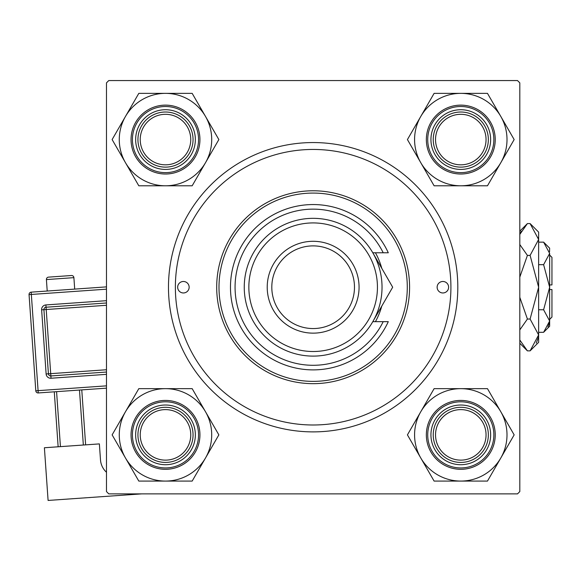 <?xml version="1.0" encoding="UTF-8"?>
<svg xmlns="http://www.w3.org/2000/svg" width="581" height="581" viewBox="0 0 581 581"><rect width="100%" height="100%" fill="white"/><g stroke="black" fill="none" stroke-linecap="round" stroke-linejoin="round"><path stroke-width="0.87" d="M313.144 431.886A144.662 144.662 0 0 1 168.475 287.217A144.662 144.662 0 0 1 313.144 142.556A144.662 144.662 0 0 1 457.806 287.217A144.662 144.662 0 0 1 313.144 431.886M106.483 82.858L106.483 491.584L108.778 493.879L517.504 493.879L519.806 491.584L519.806 82.858L517.504 80.556L108.778 80.556L106.483 82.858M448.619 287.217A5.737 5.737 0 0 0 442.882 281.48A5.737 5.737 0 0 0 437.137 287.217A5.737 5.737 0 0 0 442.882 292.962A5.737 5.737 0 0 0 448.619 287.217M189.145 287.217A5.737 5.737 0 0 0 183.407 281.48A5.737 5.737 0 0 0 177.663 287.217A5.737 5.737 0 0 0 183.407 292.962A5.737 5.737 0 0 0 189.145 287.217M381.768 268.306A71.18 71.18 0 0 0 375.435 252.779M218.993 287.217A94.144 94.144 0 0 0 313.144 381.368A94.144 94.144 0 0 0 407.288 287.217A94.144 94.144 0 0 0 313.144 193.074A94.144 94.144 0 0 0 218.993 287.217M409.583 287.217A96.439 96.439 0 0 1 313.144 383.663A96.439 96.439 0 0 1 216.698 287.217A96.439 96.439 0 0 1 313.144 190.779A96.439 96.439 0 0 1 409.583 287.217M175.368 287.217A137.777 137.777 0 0 0 313.144 424.994A137.777 137.777 0 0 0 450.914 287.217A137.777 137.777 0 0 0 313.144 149.448A137.777 137.777 0 0 0 175.368 287.217M375.435 321.663A71.18 71.18 0 0 0 381.768 306.129M435.532 434.871A25.259 25.259 0 0 0 460.791 460.13A25.259 25.259 0 0 0 486.05 434.871A25.259 25.259 0 0 0 460.791 409.612A25.259 25.259 0 0 0 435.532 434.871M488.345 434.871A27.554 27.554 0 0 1 460.791 462.425A27.554 27.554 0 0 1 433.237 434.871A27.554 27.554 0 0 1 460.791 407.31A27.554 27.554 0 0 1 488.345 434.871M420.767 411.762A46.219 46.219 0 0 1 460.791 388.653L434.109 388.653L407.426 434.871L434.109 481.083L487.474 481.083L514.156 434.871L487.474 388.653L460.791 388.653A46.219 46.219 0 0 1 500.815 457.973A46.219 46.219 0 0 1 420.767 457.973A46.219 46.219 0 0 1 420.767 411.762M445.867 409.017A29.849 29.849 0 0 1 486.638 419.94A29.849 29.849 0 0 1 475.716 460.718A29.849 29.849 0 0 1 434.937 449.796A29.849 29.849 0 0 1 445.867 409.017M478.01 464.698A34.446 34.446 0 0 1 430.964 452.091A34.446 34.446 0 0 1 443.564 405.037A34.446 34.446 0 0 1 490.618 417.645A34.446 34.446 0 0 1 478.01 464.698A34.446 34.446 0 0 0 490.618 417.645A34.446 34.446 0 0 0 443.564 405.037M486.05 139.571A25.259 25.259 0 0 0 460.791 114.312A25.259 25.259 0 0 0 435.532 139.571A25.259 25.259 0 0 0 460.791 164.83A25.259 25.259 0 0 0 486.05 139.571M433.237 139.571A27.554 27.554 0 0 1 460.791 112.017A27.554 27.554 0 0 1 488.345 139.571A27.554 27.554 0 0 1 460.791 167.125A27.554 27.554 0 0 1 433.237 139.571M460.791 93.359A46.219 46.219 0 0 1 500.815 116.461L487.474 93.359L434.109 93.359L407.426 139.571L434.109 185.789L487.474 185.789L514.156 139.571L500.815 116.461A46.219 46.219 0 0 1 460.791 185.789A46.219 46.219 0 0 1 420.767 116.461A46.219 46.219 0 0 1 460.791 93.359M475.716 113.723A29.849 29.849 0 0 1 486.638 154.495A29.849 29.849 0 0 1 445.867 165.425A29.849 29.849 0 0 1 434.937 124.646A29.849 29.849 0 0 1 475.716 113.723M443.564 169.398A34.446 34.446 0 0 1 430.964 122.351A34.446 34.446 0 0 1 478.01 109.744A34.446 34.446 0 0 1 490.618 156.797A34.446 34.446 0 0 1 443.564 169.398A34.446 34.446 0 0 0 490.618 156.797A34.446 34.446 0 0 0 478.01 109.744M140.232 434.871A25.259 25.259 0 0 0 165.491 460.13A25.259 25.259 0 0 0 190.75 434.871A25.259 25.259 0 0 0 165.491 409.612A25.259 25.259 0 0 0 140.232 434.871M193.052 434.871A27.554 27.554 0 0 1 165.491 462.425A27.554 27.554 0 0 1 137.937 434.871A27.554 27.554 0 0 1 165.491 407.31A27.554 27.554 0 0 1 193.052 434.871M190.75 139.571A25.259 25.259 0 0 0 165.491 114.312A25.259 25.259 0 0 0 140.232 139.571A25.259 25.259 0 0 0 165.491 164.83A25.259 25.259 0 0 0 190.75 139.571M137.937 139.571A27.554 27.554 0 0 1 165.491 112.017A27.554 27.554 0 0 1 193.052 139.571A27.554 27.554 0 0 1 165.491 167.125A27.554 27.554 0 0 1 137.937 139.571M165.491 481.083A46.219 46.219 0 0 1 125.467 457.973L138.808 481.083L192.173 481.083L218.855 434.871L192.173 388.653L138.808 388.653L112.126 434.871L125.467 457.973A46.219 46.219 0 0 1 165.491 388.653A46.219 46.219 0 0 1 205.514 457.973A46.219 46.219 0 0 1 165.491 481.083M150.566 460.718A29.849 29.849 0 0 1 139.643 419.94A29.849 29.849 0 0 1 180.422 409.017A29.849 29.849 0 0 1 191.345 449.796A29.849 29.849 0 0 1 150.566 460.718M182.717 405.037A34.446 34.446 0 0 1 195.325 452.091A34.446 34.446 0 0 1 148.271 464.698A34.446 34.446 0 0 1 135.663 417.645A34.446 34.446 0 0 1 182.717 405.037A34.446 34.446 0 0 0 135.663 417.645A34.446 34.446 0 0 0 148.271 464.698M205.514 162.68A46.219 46.219 0 0 1 165.491 185.789L192.173 185.789L218.855 139.571L192.173 93.359L138.808 93.359L112.126 139.571L138.808 185.789L165.491 185.789A46.219 46.219 0 0 1 125.467 116.461A46.219 46.219 0 0 1 205.514 116.461A46.219 46.219 0 0 1 205.514 162.68M180.422 165.425A29.849 29.849 0 0 1 139.643 154.495A29.849 29.849 0 0 1 150.566 113.723A29.849 29.849 0 0 1 191.345 124.646A29.849 29.849 0 0 1 180.422 165.425M148.271 109.744A34.446 34.446 0 0 1 195.325 122.351A34.446 34.446 0 0 1 182.717 169.398A34.446 34.446 0 0 1 135.663 156.797A34.446 34.446 0 0 1 148.271 109.744A34.446 34.446 0 0 0 135.663 156.797A34.446 34.446 0 0 0 182.717 169.398M248.85 287.217A64.295 64.295 0 0 0 313.144 351.512A64.295 64.295 0 0 0 377.439 287.217A64.295 64.295 0 0 0 313.144 222.922A64.295 64.295 0 0 0 248.85 287.217M382.029 287.217A68.885 68.885 0 0 1 313.144 356.109A68.885 68.885 0 0 1 244.252 287.217A68.885 68.885 0 0 1 313.144 218.333A68.885 68.885 0 0 1 382.029 287.217M271.806 287.217A41.331 41.331 0 0 0 313.144 328.555A41.331 41.331 0 0 0 354.475 287.217A41.331 41.331 0 0 0 313.144 245.886A41.331 41.331 0 0 0 271.806 287.217M359.065 287.217A45.928 45.928 0 0 1 313.144 333.145A45.928 45.928 0 0 1 267.216 287.217A45.928 45.928 0 0 1 313.144 241.297A45.928 45.928 0 0 1 359.065 287.217M383.206 252.779A78.072 78.072 0 0 0 264.297 226.314A78.072 78.072 0 0 0 264.297 348.128A78.072 78.072 0 0 0 383.206 321.663L388.29 321.663A82.662 82.662 0 0 1 262.009 352.173A82.662 82.662 0 0 1 262.009 222.262A82.662 82.662 0 0 1 388.29 252.779L372.799 252.779L392.683 287.217L384.782 300.907M392.683 287.217L372.799 321.663L383.206 321.663M74.702 289.106L73.896 277.653A2.295 2.295 0 0 0 71.448 275.517L48.543 277.13A2.295 2.295 0 0 0 46.407 279.577L47.214 291.03M106.483 472.259A18.367 18.367 0 0 1 100.498 459.934L99.373 443.899L44.396 447.755L48.092 500.444L141.597 493.879M58.144 446.796L54.287 391.819M56.575 391.659L60.431 446.629M83.337 445.024L79.481 390.054M81.776 389.887L85.632 444.864M106.483 388.159L38.252 392.945A2.295 2.295 0 0 1 35.797 390.817L29.05 294.611A2.295 2.295 0 0 1 31.178 292.156L106.483 286.876M106.483 372.043L50.867 375.943A2.295 2.295 0 0 1 48.419 373.815L43.916 309.68A2.295 2.295 0 0 1 46.052 307.226L106.483 302.984M549.655 255.074L551.95 257.368L551.95 284.922L549.655 284.922M549.532 251.856L549.655 248.181L543.613 242.146L549.655 253.41L543.613 264.682L549.655 287.217L543.613 309.76L549.655 321.024L543.613 332.296L538.631 332.296M543.613 309.76L538.631 309.76M547.985 326.791L549.532 322.586M543.613 242.146L538.631 242.146M543.613 264.682L538.631 264.682M521.259 231.318L519.806 234.441L527.41 223.583L530.104 223.583L538.631 232.109L538.631 342.332L530.104 350.859L527.41 350.859L519.806 340.001M530.104 223.583L538.631 239.495L530.104 255.4L538.631 287.217L530.104 319.034L538.631 334.946L530.104 350.859M530.104 319.034L527.41 319.034L519.806 297.319M519.806 329.899L527.41 319.034M536.256 343.124L538.456 337.14M538.631 239.495L538.456 237.295M530.104 255.4L527.41 255.4L519.806 244.543M519.806 277.115L527.41 255.4M549.655 253.41L549.655 326.253L543.613 332.296M549.655 289.52L551.95 289.52L551.95 317.073L549.655 319.368M444.254 406.235A33.066 33.066 0 0 0 432.155 451.401A33.066 33.066 0 0 0 477.321 463.507A33.066 33.066 0 0 0 489.427 418.335A33.066 33.066 0 0 0 444.254 406.235M477.321 110.935A33.066 33.066 0 0 0 432.155 123.041A33.066 33.066 0 0 0 444.254 168.207A33.066 33.066 0 0 0 489.427 156.107A33.066 33.066 0 0 0 477.321 110.935M148.961 463.507A33.066 33.066 0 0 0 194.127 451.401A33.066 33.066 0 0 0 182.027 406.235A33.066 33.066 0 0 0 136.855 418.335A33.066 33.066 0 0 0 148.961 463.507M182.027 168.207A33.066 33.066 0 0 0 194.127 123.041A33.066 33.066 0 0 0 148.961 110.935A33.066 33.066 0 0 0 136.855 156.107A33.066 33.066 0 0 0 182.027 168.207M73.896 277.653L46.407 279.577M106.483 289.178L31.338 294.451L38.092 390.65L106.483 385.857M106.483 374.346L51.034 378.238L50.707 373.656L106.483 369.741M106.483 305.286L46.211 309.52L45.884 304.938A4.59 4.59 0 0 0 41.629 309.84L46.124 373.975A4.59 4.59 0 0 0 51.034 378.238M45.884 304.938L106.483 300.682M41.629 309.84L46.211 309.52L50.707 373.656L46.124 373.975M29.05 294.611L31.338 294.451L31.178 292.156M38.252 392.945L38.092 390.65L35.797 390.817M519.806 231.194L527.41 223.583M519.806 343.248L527.41 350.859"/></g></svg>
